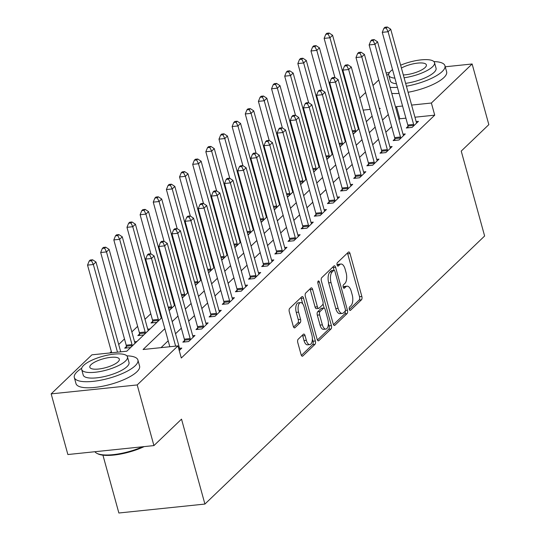 <?xml version="1.0" encoding="UTF-8"?>
<svg xmlns="http://www.w3.org/2000/svg" width="540" height="540" viewBox="0 0 540 540"><rect width="100%" height="100%" fill="white"/><g stroke="black" fill="none" stroke-linecap="round" stroke-linejoin="round"><path stroke-width="0.81" d="M349.312 309.339A1.816 0.837 84.1 0 0 350.224 310.453A1.816 0.837 84.1 0 0 350.494 310.311L361.463 299.801A2.592 1.202 84.1 0 0 361.84 296.433L350.028 253.564A2.592 1.202 84.1 0 0 348.732 251.978A2.592 1.202 84.1 0 0 348.34 252.173L337.372 262.683A1.816 0.837 84.1 0 0 337.109 265.046A1.816 0.837 84.1 0 0 338.02 266.153A1.816 0.837 84.1 0 0 338.297 266.018L339.714 264.661A8.289 3.841 84.1 0 1 340.956 264.033A8.289 3.841 84.1 0 1 345.114 269.116L346.1 272.687A8.289 3.841 84.1 0 1 344.898 283.473L343.474 284.83A1.816 0.837 84.1 0 0 343.211 287.192A1.816 0.837 84.1 0 0 344.122 288.299A1.816 0.837 84.1 0 0 344.392 288.164L345.816 286.808A8.289 3.841 84.1 0 1 347.058 286.187A8.289 3.841 84.1 0 1 351.216 291.263L352.202 294.833A8.289 3.841 84.1 0 1 350.993 305.62L349.576 306.976A1.816 0.837 84.1 0 0 349.312 309.339M298.161 339.248A2.592 1.202 84.1 0 0 297.783 342.617L301.097 354.645A2.592 1.202 84.1 0 0 302.393 356.231A2.592 1.202 84.1 0 0 302.785 356.036L314.962 344.365A2.592 1.202 84.1 0 0 315.34 340.997L303.534 298.127A2.592 1.202 84.1 0 0 302.231 296.541A2.592 1.202 84.1 0 0 301.84 296.737L289.663 308.408A2.592 1.202 84.1 0 0 289.285 311.776L293.288 326.302A2.592 1.202 84.1 0 0 294.59 327.888A2.592 1.202 84.1 0 0 294.975 327.699L300.186 322.704A2.592 1.202 84.1 0 0 300.564 319.329L298.579 312.127A6.926 3.206 84.1 0 1 300.625 302.589A6.926 3.206 84.1 0 1 304.101 306.835L311.877 335.057A6.926 3.206 84.1 0 1 309.832 344.594A6.926 3.206 84.1 0 1 306.356 340.349L305.06 335.644A2.592 1.202 84.1 0 0 303.757 334.058A2.592 1.202 84.1 0 0 303.372 334.253L298.161 339.248M445.237 66.778L472.129 63.983L488.835 124.639L461.234 151.092L484.623 236.007L204.91 504.063L181.521 419.141L153.92 445.595L137.207 384.939L51.165 393.876L91.915 354.827L126.799 351.209L161.811 317.655M472.129 63.983L431.379 103.032L411.608 105.084M164.842 328.658L143.073 349.515L177.957 345.89L181.298 358.02L434.72 115.162L431.379 103.032M177.957 345.89L137.207 384.939M333.194 323.885A2.592 1.202 84.1 0 0 334.496 325.472A2.592 1.202 84.1 0 0 334.881 325.276L347.065 313.605A2.592 1.202 84.1 0 0 347.436 310.23L335.63 267.368A2.592 1.202 84.1 0 0 334.334 265.781A2.592 1.202 84.1 0 0 333.943 265.97L321.766 277.641A2.592 1.202 84.1 0 0 321.388 281.016L333.194 323.885M331.013 328.982L318.836 340.659A2.592 1.202 84.1 0 1 318.445 340.848A2.592 1.202 84.1 0 1 317.142 339.262L305.336 296.399A2.592 1.202 84.1 0 1 305.714 293.024L310.925 288.029A2.592 1.202 84.1 0 1 311.317 287.834A2.592 1.202 84.1 0 1 312.613 289.42L317.405 306.808A2.592 1.202 84.1 0 0 318.701 308.394A2.592 1.202 84.1 0 0 319.093 308.198L322.549 304.884A2.592 1.202 84.1 0 0 322.927 301.516L317.939 283.419A1.816 0.837 84.1 0 1 318.472 280.922A1.816 0.837 84.1 0 1 319.383 282.029L331.391 325.613A2.592 1.202 84.1 0 1 331.013 328.982L328.685 329.225L317.432 340.011M434.72 115.162L414.956 117.214M405.911 118.159L399.836 118.787L398.993 119.597M391.635 126.65L385.85 132.192M378.493 139.246L372.708 144.788M365.344 151.841L359.559 157.383M352.202 164.437L346.417 169.978M339.059 177.032L333.275 182.581M325.91 189.628L320.125 195.176M312.768 202.23L306.983 207.772M299.626 214.826L293.841 220.367M286.477 227.421L280.699 232.963M273.334 240.017L267.55 245.558M260.192 252.612L254.407 258.154M247.05 265.207L241.265 270.756M233.901 277.803L228.116 283.351M220.759 290.405L214.974 295.947M207.617 303.001L201.832 308.543M194.468 315.596L188.683 321.138M181.325 328.192L175.541 333.734M168.183 340.787L161.021 347.652M408.004 126.36L406.296 128L412.108 127.393L418.419 121.352L416.158 121.581M394.862 138.956L393.147 140.596L398.965 139.988L405.27 133.947L403.009 134.183M381.719 151.551L380.005 153.191L385.817 152.591L392.128 146.543L389.867 146.779M368.57 164.147L366.863 165.787L372.674 165.186L378.986 159.138L376.724 159.374M355.428 176.749L353.72 178.382L359.532 177.782L365.843 171.733L363.582 171.97M342.286 189.344L340.571 190.984L346.39 190.377L352.694 184.329L350.433 184.565M329.137 201.94L327.429 203.58L333.241 202.972L339.552 196.925L337.291 197.161M315.995 214.535L314.287 216.175L320.099 215.568L326.41 209.527L324.149 209.756M302.852 227.131L301.138 228.771L306.956 228.17L313.261 222.122L311 222.359M289.703 239.726L287.996 241.367L293.807 240.766L300.119 234.718L297.857 234.954M276.561 252.322L274.853 253.962L280.665 253.361L286.976 247.313L284.715 247.55M263.419 264.924L261.704 266.558L267.523 265.957L273.827 259.909L271.566 260.145M250.27 277.519L248.562 279.16L254.374 278.552L260.685 272.504L258.424 272.74M237.128 290.115L235.42 291.755L241.232 291.148L247.543 285.1L245.282 285.336M223.985 302.711L222.271 304.351L228.089 303.743L234.394 297.702L232.132 297.932M210.843 315.306L209.129 316.946L214.94 316.346L221.251 310.298L218.99 310.534M197.694 327.901L195.986 329.542L201.798 328.941L208.109 322.893L205.848 323.129M184.552 340.497L182.844 342.137L188.656 341.537L194.967 335.488L192.706 335.725M179.557 348.32L181.818 348.084L179.24 350.555M342.677 129.85L342.158 130.349M329.528 142.452L329.009 142.945M316.386 155.048L315.866 155.54M303.244 167.643L302.724 168.143M290.095 180.238L289.575 180.738M276.953 192.834L276.433 193.334M263.81 205.429L263.291 205.929M250.661 218.025L250.148 218.525M237.519 230.627L236.999 231.12M224.377 243.223L223.857 243.716M211.235 255.818L210.715 256.318M198.085 268.414L197.566 268.913M184.943 281.009L184.424 281.509M171.801 293.605L171.281 294.104M158.652 306.2L158.132 306.7M150.775 313.754L144.99 319.295M137.633 326.349L131.848 331.898M124.484 338.945L118.699 344.493M111.341 351.547L109.856 352.964M357.453 123.188L356.812 123.255M358.02 127.622L358.655 127.555M352.991 133.535L353.97 133.434L358.958 128.655M344.871 140.218L345.512 140.15M339.849 146.131L340.828 146.03L345.816 141.251M331.729 152.813L332.37 152.753M326.707 158.726L327.679 158.625L332.667 153.846M318.587 165.416L319.221 165.348M313.558 171.329L314.537 171.221L319.525 166.442M305.438 178.011L306.079 177.944M300.416 183.924L301.394 183.823L306.382 179.037M292.295 190.607L292.937 190.539M287.273 196.519L288.245 196.418L293.24 191.632M279.153 203.202L279.788 203.135M274.124 209.115L275.103 209.014L280.091 204.235M266.011 215.798L266.645 215.73M260.982 221.71L261.961 221.609L266.949 216.83M252.862 228.393L253.503 228.326M247.84 234.306L248.819 234.205L253.807 229.426M239.72 240.989L240.361 240.928M234.691 246.901L235.669 246.8L240.658 242.021M226.577 253.591L227.212 253.523M221.549 259.504L222.527 259.396L227.516 254.617M213.428 266.186L214.07 266.119M208.406 272.099L209.385 271.998L214.373 267.212M200.286 278.782L200.927 278.714M195.257 284.695L196.236 284.594L201.224 279.815M187.144 291.377L187.778 291.31M182.115 297.29L183.094 297.189L188.082 292.41M173.995 303.973L174.636 303.905M168.973 309.886L169.952 309.785L174.94 305.006M152.698 321.347L150.991 322.988L156.803 322.38L161.791 317.601M160.853 316.568L161.494 316.501M139.556 333.943L137.849 335.583L143.66 334.976L149.972 328.934L147.71 329.164M126.414 346.538L124.7 348.179L130.518 347.578L136.822 341.53L134.561 341.766M102.938 455.173L118.868 513L204.91 504.063M386.134 72.913L389.435 72.569M153.92 445.595L67.871 454.532L51.165 393.876M351.959 105.624L352.478 105.125M359.836 98.071L365.62 92.529M372.985 85.475L378.769 79.934M379.478 109.053L380.221 108.344L379.31 108.439M370.264 109.377L363.157 110.12M354.112 111.058L353.471 111.125M169.169 310.601L174.953 305.06M182.311 298.006L188.096 292.457M195.46 285.404L201.245 279.862M208.602 272.808L214.387 267.266M221.744 260.213L227.529 254.671M234.893 247.617L240.671 242.075M248.036 235.022L253.82 229.48M261.178 222.426L266.963 216.884M274.32 209.831L280.105 204.282M287.469 197.228L293.254 191.687M300.611 184.633L306.396 179.091M313.754 172.037L319.538 166.496M326.903 159.442L332.687 153.9M340.045 146.846L345.83 141.305M353.187 134.251L358.972 128.709M366.336 121.655L372.114 116.107M402.57 106.022L396.495 106.657L395.651 107.467M388.294 114.52L382.509 120.062M375.151 127.116L369.367 132.658M362.002 139.712L356.218 145.253M348.86 152.307L343.076 157.849M335.718 164.903L329.933 170.444M322.569 177.498L316.784 183.04M309.427 190.094L303.642 195.642M296.285 202.696L290.5 208.238M283.135 215.291L277.351 220.833M269.993 227.887L264.209 233.429M256.851 240.482L251.066 246.024M243.702 253.078L237.924 258.62M230.56 265.673L224.775 271.215M217.418 278.269L211.633 283.817M204.275 290.871L198.491 296.413M191.126 303.466L185.341 309.008M177.984 316.062L172.199 321.604M399.836 118.787L396.495 106.657M347.058 286.187L344.729 286.423A8.289 3.841 84.1 0 0 343.487 287.05L345.816 286.808M340.956 264.033L338.627 264.276A8.289 3.841 84.1 0 0 337.385 264.897L339.714 264.661M349.339 309.434L359.134 300.044A2.592 1.202 84.1 0 0 359.512 296.676L347.706 253.807A2.592 1.202 84.1 0 0 347.423 253.058M334.037 270.257L333.308 267.604A2.592 1.202 84.1 0 0 333.025 266.854M333.477 324.635L344.736 313.841A2.592 1.202 84.1 0 0 345.229 311.013M345.006 311.357A1.816 0.837 84.1 0 0 345.269 308.995L334.908 271.37A1.816 0.837 84.1 0 0 333.997 270.257A1.816 0.837 84.1 0 0 333.727 270.392L332.228 271.829A8.289 3.841 84.1 0 0 331.027 282.616L338.108 308.333A8.289 3.841 84.1 0 0 342.272 313.409A8.289 3.841 84.1 0 0 343.514 312.788L345.006 311.357M331.965 270.581A1.816 0.837 84.1 0 0 331.675 270.5A1.816 0.837 84.1 0 0 331.398 270.635L333.727 270.392M342.272 313.409L339.944 313.652A8.289 3.841 84.1 0 1 335.786 308.576L328.698 282.859A8.289 3.841 84.1 0 1 329.906 272.072L331.398 270.635M318.701 308.394L316.379 308.637A2.592 1.202 84.1 0 1 315.077 307.051L310.291 289.663A2.592 1.202 84.1 0 0 310.007 288.913M323.021 303.905L324.169 308.077M328.401 323.46L329.062 325.856L331.391 325.613M322.373 324.851A6.926 3.206 84.1 0 0 325.85 329.09A6.926 3.206 84.1 0 0 327.895 319.559L325.154 309.616A2.592 1.202 84.1 0 0 323.858 308.029A2.592 1.202 84.1 0 0 323.467 308.219L320.011 311.533A2.592 1.202 84.1 0 0 319.633 314.908L322.373 324.851L320.045 325.087A6.926 3.206 84.1 0 0 323.521 329.332L325.85 329.09M323.858 308.029L321.529 308.266A2.592 1.202 84.1 0 0 321.145 308.462L323.467 308.219M320.045 325.087L317.311 315.144A2.592 1.202 84.1 0 1 317.682 311.776L321.145 308.462M328.685 329.225A2.592 1.202 84.1 0 0 329.062 325.856M309.832 344.594L307.503 344.831A6.926 3.206 84.1 0 1 304.027 340.591L302.731 335.887A2.592 1.202 84.1 0 0 302.447 335.138M300.625 302.589L298.303 302.832A6.926 3.206 84.1 0 0 296.257 312.37L298.579 312.127M293.571 327.058L297.864 322.94A2.592 1.202 84.1 0 0 298.242 319.572L296.257 312.37M302.697 303.784L301.205 298.37A2.592 1.202 84.1 0 0 300.922 297.621M301.381 355.394L312.64 344.608A2.592 1.202 84.1 0 0 313.011 341.233L312.39 338.965M358.567 129.026L358.432 128.77A2.639 1.222 -95.9 0 1 358.108 127.94L332.579 35.255L329.947 37.773L324.135 38.381L334.908 77.497M328.124 34.047L329.177 33.041L326.849 33.278L325.796 34.29L328.124 34.047L329.947 37.773L355.475 130.457A2.639 1.222 -95.9 0 1 355.651 131.436L355.678 131.794M329.177 33.041L332.579 35.255M324.135 38.381L325.796 34.29M413.815 125.753L413.788 125.395A2.639 1.222 84.1 0 0 413.613 124.416L388.085 31.739L390.717 29.214L416.245 121.898A2.639 1.222 84.1 0 0 416.57 122.735L416.705 122.985M408.132 127.811L407.977 126.002A2.639 1.222 84.1 0 0 407.801 125.024L382.273 32.339L388.085 31.739L386.262 28.006L387.315 27L384.986 27.243L383.933 28.249L386.262 28.006M383.933 28.249L382.273 32.339M390.717 29.214L387.315 27M345.425 141.622L345.283 141.365A2.639 1.222 -95.9 0 1 344.959 140.535L319.43 47.851L316.805 50.375L310.986 50.976L321.766 90.092M314.975 46.642L316.028 45.637L313.706 45.88L312.653 46.886L314.975 46.642L316.805 50.375L342.333 143.053A2.639 1.222 -95.9 0 1 342.502 144.031L342.536 144.389M316.028 45.637L319.43 47.851M310.986 50.976L312.653 46.886M332.282 154.217L332.141 153.961A2.639 1.222 -95.9 0 1 331.817 153.131L306.288 60.446L303.656 62.971L297.844 63.572L308.617 102.694M301.833 59.238L302.886 58.232L300.557 58.475L299.511 59.481L301.833 59.238L303.656 62.971L329.184 155.648A2.639 1.222 -95.9 0 1 329.36 156.627L329.393 156.985M302.886 58.232L306.288 60.446M297.844 63.572L299.511 59.481M319.133 166.82L318.998 166.563A2.639 1.222 -95.9 0 1 318.674 165.726L293.146 73.049L290.513 75.566L284.702 76.167L295.475 115.29M288.691 71.834L289.744 70.828L287.415 71.071L286.362 72.077L288.691 71.834L290.513 75.566L316.042 168.244A2.639 1.222 -95.9 0 1 316.217 169.222L316.244 169.587M289.744 70.828L293.146 73.049M284.702 76.167L286.362 72.077M400.673 138.355L400.646 137.99A2.639 1.222 84.1 0 0 400.471 137.012L374.942 44.334L377.568 41.816L403.096 134.494A2.639 1.222 84.1 0 0 403.427 135.331L403.562 135.587M394.983 140.407L394.828 138.598A2.639 1.222 84.1 0 0 394.659 137.619L369.124 44.935L374.942 44.334L373.12 40.601L374.166 39.596L371.844 39.839L370.791 40.844L373.12 40.601M370.791 40.844L369.124 44.935M377.568 41.816L374.166 39.596M387.531 150.95L387.497 150.593A2.639 1.222 84.1 0 0 387.329 149.614L361.793 56.93L364.426 54.412L389.954 147.089A2.639 1.222 84.1 0 0 390.278 147.926L390.42 148.183M381.841 153.002L381.686 151.193A2.639 1.222 84.1 0 0 381.51 150.215L355.982 57.53L361.793 56.93L359.971 53.203L361.024 52.191L358.695 52.434L357.649 53.44L359.971 53.203M357.649 53.44L355.982 57.53M364.426 54.412L361.024 52.191M374.389 163.546L374.355 163.188A2.639 1.222 84.1 0 0 374.18 162.209L348.651 69.525L351.284 67.007L376.812 159.692A2.639 1.222 84.1 0 0 377.136 160.522L377.271 160.778M368.699 165.598L368.543 163.789A2.639 1.222 84.1 0 0 368.368 162.81L342.839 70.133L348.651 69.525L346.829 65.799L347.882 64.787L345.553 65.03L344.5 66.042L346.829 65.799M344.5 66.042L342.839 70.133M351.284 67.007L347.882 64.787M305.991 179.415L305.856 179.159A2.639 1.222 -95.9 0 1 305.525 178.322L279.997 85.644L277.371 88.162L271.559 88.763L282.332 127.886M275.549 84.436L276.595 83.423L274.273 83.666L273.22 84.672L275.549 84.436L277.371 88.162L302.9 180.846A2.639 1.222 -95.9 0 1 303.075 181.825L303.102 182.183M276.595 83.423L279.997 85.644M271.559 88.763L273.22 84.672M361.24 176.141L361.213 175.784A2.639 1.222 84.1 0 0 361.037 174.805L335.509 82.121L338.135 79.603L363.663 172.287A2.639 1.222 84.1 0 0 363.994 173.117L364.129 173.374M355.556 178.193L355.394 176.384A2.639 1.222 84.1 0 0 355.226 175.406L329.697 82.728L335.509 82.121L333.686 78.395L334.733 77.389L332.411 77.625L331.358 78.638L333.686 78.395M331.358 78.638L329.697 82.728M338.135 79.603L334.733 77.389M406.411 86.211A32.98 9.902 -15.4 0 0 442.233 71.503A32.98 9.902 -15.4 0 0 444.96 65.765A32.98 9.902 -15.4 0 0 433.89 61.587M388.739 74.02A32.98 9.902 -15.4 0 0 386.802 75.33M408.085 92.272A32.98 9.902 -15.4 0 0 443.907 77.571A32.98 9.902 -15.4 0 0 446.634 71.834L444.96 65.765M404.089 77.78A23.747 7.128 -15.4 0 0 432.56 66.771A23.747 7.128 -15.4 0 0 434.525 62.64L436.057 68.222A23.747 7.128 164.6 0 1 434.099 72.353A23.747 7.128 164.6 0 1 405.628 83.363M434.525 62.64A23.747 7.128 -15.4 0 0 400.633 65.212M392.533 69.599A23.747 7.128 -15.4 0 0 390.704 71.118A23.747 7.128 -15.4 0 0 388.739 75.249A23.747 7.128 -15.4 0 0 394.889 78.158M403.306 74.945A15.302 4.597 -15.4 0 0 425.115 67.541A15.302 4.597 -15.4 0 0 426.384 64.881A15.302 4.597 -15.4 0 0 416.887 63.2A15.302 4.597 -15.4 0 0 401.409 68.053M396.428 83.741A23.747 7.128 164.6 0 1 390.278 80.831L388.739 75.249M391.777 93.4A32.98 9.902 -15.4 0 0 399.094 93.413M390.11 87.338A32.98 9.902 -15.4 0 0 397.42 87.345M81.689 368.273A32.98 9.902 -15.4 0 0 77.044 371.797A32.98 9.902 -15.4 0 0 74.324 377.534A32.98 9.902 -15.4 0 0 100.683 380.214A32.98 9.902 -15.4 0 0 135.182 365.762A32.98 9.902 -15.4 0 0 137.909 360.025A32.98 9.902 -15.4 0 0 126.839 355.84M74.324 377.534L75.992 383.603A32.98 9.902 -15.4 0 0 102.357 386.282A32.98 9.902 -15.4 0 0 136.856 371.824A32.98 9.902 -15.4 0 0 139.583 366.086L137.909 360.025M127.474 356.893L129.006 362.475A23.747 7.128 164.6 0 1 127.049 366.606A23.747 7.128 164.6 0 1 102.209 377.014A23.747 7.128 164.6 0 1 83.221 375.084L81.689 369.502A23.747 7.128 -15.4 0 0 100.669 371.432A23.747 7.128 -15.4 0 0 125.51 361.024A23.747 7.128 -15.4 0 0 127.474 356.893A23.747 7.128 -15.4 0 0 108.486 354.962A23.747 7.128 -15.4 0 0 83.646 365.371A23.747 7.128 -15.4 0 0 81.689 369.502M91.091 364.601A15.302 4.597 -15.4 0 0 89.829 367.261A15.302 4.597 -15.4 0 0 102.06 368.503A15.302 4.597 -15.4 0 0 118.064 361.8A15.302 4.597 -15.4 0 0 119.333 359.134A15.302 4.597 -15.4 0 0 107.102 357.892A15.302 4.597 -15.4 0 0 91.091 364.601M94.932 451.724A32.98 9.902 -15.4 0 0 96.95 453.37A32.98 9.902 -15.4 0 0 142.655 446.769M144.153 446.614A32.184 9.659 164.6 0 1 97.855 453.823L96.95 453.37M292.849 192.011L292.707 191.754A2.639 1.222 -95.9 0 1 292.383 190.924L266.854 98.24L264.229 100.757L258.41 101.365L269.19 140.481M262.4 97.031L263.453 96.019L261.131 96.262L260.078 97.274L262.4 97.031L264.229 100.757L289.757 193.441A2.639 1.222 -95.9 0 1 289.926 194.42L289.96 194.778M263.453 96.019L266.854 98.24M258.41 101.365L260.078 97.274M279.7 204.606L279.565 204.35A2.639 1.222 -95.9 0 1 279.241 203.519L253.712 110.835L251.08 113.353L245.268 113.96L256.041 153.077M249.257 109.627L250.31 108.621L247.982 108.857L246.929 109.87L249.257 109.627L251.08 113.353L276.608 206.037A2.639 1.222 -95.9 0 1 276.784 207.016L276.818 207.374M250.31 108.621L253.712 110.835M245.268 113.96L246.929 109.87M266.558 217.202L266.423 216.945A2.639 1.222 -95.9 0 1 266.092 216.115L240.563 123.431L237.938 125.948L232.126 126.556L242.899 165.672M236.115 122.222L237.161 121.217L234.839 121.46L233.786 122.465L236.115 122.222L237.938 125.948L263.466 218.632A2.639 1.222 -95.9 0 1 263.642 219.611L263.668 219.969M237.161 121.217L240.563 123.431M232.126 126.556L233.786 122.465M253.415 229.797L253.274 229.541A2.639 1.222 -95.9 0 1 252.95 228.71L227.421 136.026L224.795 138.55L218.977 139.151L229.757 178.274M222.966 134.818L224.019 133.812L221.697 134.055L220.644 135.061L222.966 134.818L224.795 138.55L250.324 231.228A2.639 1.222 -95.9 0 1 250.493 232.207L250.526 232.565M224.019 133.812L227.421 136.026M218.977 139.151L220.644 135.061M240.273 242.393L240.131 242.143A2.639 1.222 -95.9 0 1 239.807 241.306L214.279 148.622L211.646 151.146L205.835 151.747L216.607 190.87M209.824 147.413L210.877 146.408L208.548 146.65L207.502 147.656L209.824 147.413L211.646 151.146L237.175 243.824A2.639 1.222 -95.9 0 1 237.35 244.802L237.384 245.16M210.877 146.408L214.279 148.622M205.835 151.747L207.502 147.656M348.098 188.737L348.064 188.379A2.639 1.222 84.1 0 0 347.895 187.4L322.367 94.716L324.992 92.198L350.521 184.882A2.639 1.222 84.1 0 0 350.845 185.713L350.987 185.969M342.407 190.789L342.252 188.987A2.639 1.222 84.1 0 0 342.077 188.008L316.548 95.324L322.367 94.716L320.537 90.99L321.59 89.984L319.268 90.227L318.215 91.233L320.537 90.99M318.215 91.233L316.548 95.324M324.992 92.198L321.59 89.984M334.955 201.332L334.922 200.975A2.639 1.222 84.1 0 0 334.746 199.996L309.218 107.318L311.85 104.794L337.379 197.478A2.639 1.222 84.1 0 0 337.703 198.308L337.838 198.565M329.265 203.384L329.11 201.582A2.639 1.222 84.1 0 0 328.934 200.603L303.406 107.919L309.218 107.318L307.395 103.586L308.448 102.58L306.119 102.823L305.066 103.829L307.395 103.586M305.066 103.829L303.406 107.919M311.85 104.794L308.448 102.58M321.806 213.928L321.779 213.57A2.639 1.222 84.1 0 0 321.604 212.591L296.075 119.914L298.701 117.389L324.23 210.074A2.639 1.222 84.1 0 0 324.56 210.911L324.695 211.16M316.123 215.987L315.961 214.178A2.639 1.222 84.1 0 0 315.792 213.199L290.264 120.514L296.075 119.914L294.253 116.181L295.299 115.175L292.977 115.418L291.924 116.424L294.253 116.181M291.924 116.424L290.264 120.514M298.701 117.389L295.299 115.175M308.664 226.53L308.63 226.166A2.639 1.222 84.1 0 0 308.462 225.194L282.933 132.509L285.559 129.992L311.087 222.669A2.639 1.222 84.1 0 0 311.411 223.506L311.553 223.763M302.974 228.582L302.819 226.773A2.639 1.222 84.1 0 0 302.643 225.794L277.115 133.11L282.933 132.509L281.104 128.776L282.157 127.771L279.835 128.014L278.782 129.019L281.104 128.776M278.782 129.019L277.115 133.11M285.559 129.992L282.157 127.771M295.522 239.126L295.488 238.768A2.639 1.222 84.1 0 0 295.312 237.789L269.784 145.105L272.416 142.587L297.945 235.265A2.639 1.222 84.1 0 0 298.269 236.101L298.411 236.358M289.832 241.178L289.676 239.369A2.639 1.222 84.1 0 0 289.501 238.39L263.972 145.706L269.784 145.105L267.962 141.379L269.015 140.366L266.686 140.609L265.64 141.615L267.962 141.379M265.64 141.615L263.972 145.706M272.416 142.587L269.015 140.366M227.124 254.995L226.989 254.738A2.639 1.222 -95.9 0 1 226.658 253.901L201.13 161.224L198.504 163.742L192.692 164.342L203.465 203.465M196.681 160.009L197.735 159.003L195.406 159.246L194.353 160.252L196.681 160.009L198.504 163.742L224.032 256.426A2.639 1.222 -95.9 0 1 224.208 257.398L224.235 257.762M197.735 159.003L201.13 161.224M192.692 164.342L194.353 160.252M282.373 251.721L282.346 251.363A2.639 1.222 84.1 0 0 282.17 250.385L256.642 157.7L259.274 155.183L284.803 247.867A2.639 1.222 84.1 0 0 285.127 248.697L285.262 248.954M276.689 253.773L276.527 251.964A2.639 1.222 84.1 0 0 276.359 250.985L250.83 158.308L256.642 157.7L254.819 153.974L255.872 152.962L253.544 153.205L252.491 154.217L254.819 153.974M252.491 154.217L250.83 158.308M259.274 155.183L255.872 152.962M213.982 267.59L213.84 267.334A2.639 1.222 -95.9 0 1 213.516 266.497L187.988 173.819L185.362 176.337L179.543 176.938L190.323 216.061M183.532 172.611L184.585 171.599L182.263 171.842L181.21 172.847L183.532 172.611L185.362 176.337L210.89 269.021A2.639 1.222 -95.9 0 1 211.059 270L211.093 270.358M184.585 171.599L187.988 173.819M179.543 176.938L181.21 172.847M269.231 264.317L269.197 263.959A2.639 1.222 84.1 0 0 269.028 262.98L243.5 170.296L246.125 167.778L271.654 260.462A2.639 1.222 84.1 0 0 271.978 261.293L272.12 261.549M263.54 266.369L263.385 264.56A2.639 1.222 84.1 0 0 263.209 263.581L237.681 170.903L243.5 170.296L241.67 166.57L242.723 165.564L240.401 165.8L239.348 166.813L241.67 166.57M239.348 166.813L237.681 170.903M246.125 167.778L242.723 165.564M200.84 280.186L200.698 279.929A2.639 1.222 -95.9 0 1 200.374 279.099L174.845 186.415L172.213 188.933L166.401 189.54L177.174 228.656M170.39 185.207L171.443 184.194L169.114 184.437L168.068 185.45L170.39 185.207L172.213 188.933L197.741 281.617A2.639 1.222 -95.9 0 1 197.917 282.596L197.951 282.953M171.443 184.194L174.845 186.415M166.401 189.54L168.068 185.45M256.088 276.912L256.055 276.554A2.639 1.222 84.1 0 0 255.879 275.576L230.351 182.891L232.983 180.374L258.512 273.058A2.639 1.222 84.1 0 0 258.836 273.888L258.977 274.144M250.398 278.964L250.243 277.162A2.639 1.222 84.1 0 0 250.067 276.183L224.539 183.499L230.351 182.891L228.528 179.165L229.581 178.16L227.252 178.403L226.206 179.408L228.528 179.165M226.206 179.408L224.539 183.499M232.983 180.374L229.581 178.16M187.691 292.781L187.556 292.525A2.639 1.222 -95.9 0 1 187.232 291.695L161.703 199.01L159.071 201.528L153.259 202.136L164.032 241.252M157.248 197.802L158.301 196.796L155.972 197.032L154.919 198.045L157.248 197.802L159.071 201.528L184.599 294.212A2.639 1.222 -95.9 0 1 184.775 295.191L184.802 295.549M158.301 196.796L161.703 199.01M153.259 202.136L154.919 198.045M242.939 289.507L242.912 289.15A2.639 1.222 84.1 0 0 242.737 288.171L217.208 195.494L219.841 192.969L245.369 285.653A2.639 1.222 84.1 0 0 245.693 286.484L245.828 286.74M237.256 291.56L237.101 289.757A2.639 1.222 84.1 0 0 236.925 288.779L211.397 196.094L217.208 195.494L215.386 191.761L216.439 190.755L214.11 190.998L213.057 192.004L215.386 191.761M213.057 192.004L211.397 196.094M219.841 192.969L216.439 190.755M174.548 305.377L174.407 305.12A2.639 1.222 -95.9 0 1 174.083 304.29L148.554 211.606L145.928 214.124L140.11 214.731L150.889 253.847M144.099 210.398L145.152 209.392L142.83 209.635L141.777 210.641L144.099 210.398L145.928 214.124L171.457 306.808A2.639 1.222 -95.9 0 1 171.632 307.787L171.659 308.144M145.152 209.392L148.554 211.606M140.11 214.731L141.777 210.641M229.797 302.11L229.77 301.745A2.639 1.222 84.1 0 0 229.595 300.767L204.066 208.089L206.692 205.571L232.22 298.249A2.639 1.222 84.1 0 0 232.551 299.086L232.686 299.336M224.107 304.162L223.952 302.353A2.639 1.222 84.1 0 0 223.783 301.374L198.254 208.69L204.066 208.089L202.244 204.356L203.29 203.351L200.968 203.594L199.915 204.599L202.244 204.356M199.915 204.599L198.254 208.69M206.692 205.571L203.29 203.351M161.406 317.972L161.264 317.716A2.639 1.222 -95.9 0 1 160.94 316.885L135.412 224.201L132.779 226.726L126.968 227.327L152.496 320.011A2.639 1.222 -95.9 0 1 152.672 320.99L152.827 322.792M130.957 222.993L132.01 221.987L129.681 222.23L128.635 223.236L130.957 222.993L132.779 226.726L158.315 319.403A2.639 1.222 -95.9 0 1 158.483 320.382L158.517 320.74M132.01 221.987L135.412 224.201M126.968 227.327L128.635 223.236M216.655 314.705L216.621 314.348A2.639 1.222 84.1 0 0 216.452 313.369L190.924 220.685L193.55 218.167L219.078 310.844A2.639 1.222 84.1 0 0 219.402 311.681L219.544 311.938M210.965 316.757L210.809 314.948A2.639 1.222 84.1 0 0 210.634 313.97L185.105 221.285L190.924 220.685L189.095 216.952L190.148 215.946L187.826 216.189L186.773 217.195L189.095 216.952M186.773 217.195L185.105 221.285M193.55 218.167L190.148 215.946M203.513 327.301L203.479 326.943A2.639 1.222 84.1 0 0 203.303 325.964L177.775 233.28L180.407 230.762L205.936 323.44A2.639 1.222 84.1 0 0 206.26 324.277L206.395 324.533M197.822 329.353L197.667 327.544A2.639 1.222 84.1 0 0 197.492 326.565L171.963 233.888L177.775 233.28L175.952 229.554L177.005 228.542L174.677 228.785L173.624 229.79L175.952 229.554M173.624 229.79L171.963 233.888M180.407 230.762L177.005 228.542M148.257 330.568L148.122 330.318A2.639 1.222 -95.9 0 1 147.798 329.481L122.269 236.804L119.637 239.321L113.825 239.922L139.354 332.606A2.639 1.222 -95.9 0 1 139.529 333.585L139.685 335.394M117.814 235.589L118.868 234.583L116.539 234.826L115.486 235.832L117.814 235.589L119.637 239.321L145.166 331.999A2.639 1.222 -95.9 0 1 145.341 332.978L145.368 333.342M118.868 234.583L122.269 236.804M113.825 239.922L115.486 235.832M135.115 343.17L134.98 342.913A2.639 1.222 -95.9 0 1 134.649 342.077L109.121 249.399L106.495 251.917L100.683 252.518L126.212 345.202A2.639 1.222 -95.9 0 1 126.38 346.181L126.536 347.99M104.672 248.184L105.719 247.178L103.397 247.421L102.344 248.427L104.672 248.184L106.495 251.917L132.023 344.601A2.639 1.222 -95.9 0 1 132.199 345.58L132.226 345.938M105.719 247.178L109.121 249.399M100.683 252.518L102.344 248.427M190.363 339.896L190.337 339.538A2.639 1.222 84.1 0 0 190.161 338.56L164.633 245.876L167.258 243.358L192.787 336.042A2.639 1.222 84.1 0 0 193.118 336.872L193.253 337.129M184.68 341.948L184.518 340.139A2.639 1.222 84.1 0 0 184.349 339.161L158.821 246.483L164.633 245.876L162.81 242.15L163.856 241.144L161.534 241.38L160.481 242.393L162.81 242.15M160.481 242.393L158.821 246.483M167.258 243.358L163.856 241.144M120.724 351.837L95.978 261.995L93.353 264.512L87.534 265.12L111.679 352.775M91.523 260.786L92.576 259.774L90.254 260.017L89.201 261.023L91.523 260.786L93.353 264.512L117.497 352.175M92.576 259.774L95.978 261.995M87.534 265.12L89.201 261.023M175.635 346.133L151.49 258.471L154.116 255.953L179.644 348.638A2.639 1.222 84.1 0 0 179.969 349.468L180.11 349.724M169.817 346.734L145.672 259.079L151.49 258.471L149.661 254.745L150.714 253.739L148.392 253.976L147.339 254.988L149.661 254.745M147.339 254.988L145.672 259.079M154.116 255.953L150.714 253.739M349.927 310.372L350.494 310.311M337.73 266.078L338.297 266.018M343.832 288.225L344.392 288.164M347.706 253.807L350.028 253.564M359.512 296.676L361.84 296.433M359.134 300.044L361.463 299.801M333.308 267.604L335.63 267.368M345.377 310.446L347.436 310.23M344.736 313.841L347.065 313.605M334.078 325.357L334.881 325.276M329.906 272.072L332.228 271.829M328.698 282.859L331.027 282.616M335.786 308.576L338.108 308.333M318.026 340.74L318.836 340.659M310.291 289.663L312.613 289.42M315.077 307.051L317.405 306.808M317.81 282.197L319.383 282.029M317.682 311.776L320.011 311.533M317.311 315.144L319.633 314.908M302.731 335.887L305.06 335.644M304.027 340.591L306.356 340.349M298.242 319.572L300.564 319.329M297.864 322.94L300.186 322.704M294.165 327.78L294.975 327.699M301.205 298.37L303.534 298.127M313.011 341.233L315.34 340.997M312.64 344.608L314.962 344.365M301.975 356.123L302.785 356.036M352.235 130.795L355.475 130.457M352.505 131.76L355.651 131.436M413.788 125.395L407.977 126.002M413.613 124.416L407.801 125.024M339.093 143.39L342.333 143.053M339.363 144.362L342.502 144.031M325.951 155.986L329.184 155.648M326.214 156.958L329.36 156.627M312.802 168.581L316.042 168.244M313.072 169.553L316.217 169.222M400.646 137.99L394.828 138.598M400.471 137.012L394.659 137.619M387.497 150.593L381.686 151.193M387.329 149.614L381.51 150.215M374.355 163.188L368.543 163.789M374.18 162.209L368.368 162.81M299.66 181.177L302.9 180.846M299.93 182.149L303.075 181.825M361.213 175.784L355.394 176.384M361.037 174.805L355.226 175.406M286.517 193.779L289.757 193.441M286.781 194.744L289.926 194.42M273.368 206.375L276.608 206.037M273.638 207.34L276.784 207.016M260.226 218.97L263.466 218.632M260.496 219.935L263.642 219.611M247.084 231.566L250.324 231.228M247.347 232.538L250.493 232.207M233.941 244.161L237.175 243.824M234.205 245.133L237.35 244.802M348.064 188.379L342.252 188.987M347.895 187.4L342.077 188.008M334.922 200.975L329.11 201.582M334.746 199.996L328.934 200.603M321.779 213.57L315.961 214.178M321.604 212.591L315.792 213.199M308.63 226.166L302.819 226.773M308.462 225.194L302.643 225.794M295.488 238.768L289.676 239.369M295.312 237.789L289.501 238.39M220.793 256.757L224.032 256.426M221.063 257.728L224.208 257.398M282.346 251.363L276.527 251.964M282.17 250.385L276.359 250.985M207.65 269.359L210.89 269.021M207.913 270.324L211.059 270M269.197 263.959L263.385 264.56M269.028 262.98L263.209 263.581M194.508 281.954L197.741 281.617M194.771 282.92L197.917 282.596M256.055 276.554L250.243 277.162M255.879 275.576L250.067 276.183M181.359 294.55L184.599 294.212M181.629 295.515L184.775 295.191M242.912 289.15L237.101 289.757M242.737 288.171L236.925 288.779M168.217 307.145L171.457 306.808M168.487 308.111L171.632 307.787M229.77 301.745L223.952 302.353M229.595 300.767L223.783 301.374M152.496 320.011L158.315 319.403M152.672 320.99L158.483 320.382M216.621 314.348L210.809 314.948M216.452 313.369L210.634 313.97M203.479 326.943L197.667 327.544M203.303 325.964L197.492 326.565M139.354 332.606L145.166 331.999M139.529 333.585L145.341 332.978M126.212 345.202L132.023 344.601M126.38 346.181L132.199 345.58M190.337 339.538L184.518 340.139M190.161 338.56L184.349 339.161M331.675 270.5L333.997 270.257"/></g></svg>
